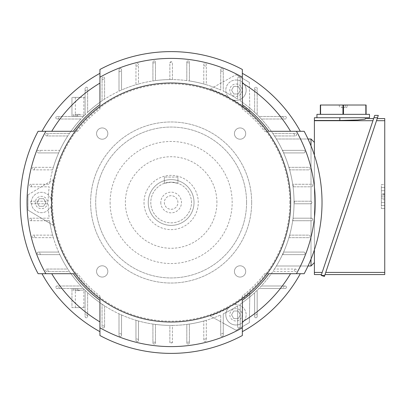<?xml version="1.0" encoding="UTF-8"?>
<svg xmlns="http://www.w3.org/2000/svg" width="405" height="405" viewBox="0 0 405 405"><rect width="100%" height="100%" fill="white"/><g stroke="black" fill="none" stroke-linecap="round" stroke-linejoin="round"><path stroke-width="0.3" stroke-dasharray="2.02 1.52" d="M251.667 202.5A80.529 80.529 0 0 0 171.138 121.971A80.529 80.529 0 0 0 90.609 202.5A80.529 80.529 0 0 0 171.138 283.029A80.529 80.529 0 0 0 251.667 202.5A80.529 80.529 0 0 0 171.138 121.971A80.529 80.529 0 0 0 90.609 202.5A80.529 80.529 0 0 0 171.138 283.029A80.529 80.529 0 0 0 251.667 202.5M246.579 202.5A75.441 75.441 0 0 0 171.138 127.059A75.441 75.441 0 0 0 95.691 202.5A75.441 75.441 0 0 0 171.138 277.941A75.441 75.441 0 0 0 246.579 202.5A75.441 75.441 0 0 0 171.138 127.059A75.441 75.441 0 0 0 95.691 202.5A75.441 75.441 0 0 0 171.138 277.941A75.441 75.441 0 0 0 246.579 202.5M110.104 202.5A61.033 61.033 0 0 0 171.138 263.533A61.033 61.033 0 0 0 232.166 202.5A61.033 61.033 0 0 0 171.138 141.466A61.033 61.033 0 0 0 110.104 202.5M216.913 202.5A45.775 45.775 0 0 0 171.138 156.725A45.775 45.775 0 0 0 125.363 202.5A45.775 45.775 0 0 0 171.138 248.275A45.775 45.775 0 0 0 216.913 202.5M144.013 202.5A27.125 27.125 0 0 0 171.138 229.625A27.125 27.125 0 0 0 198.263 202.5A27.125 27.125 0 0 0 171.138 175.375A27.125 27.125 0 0 0 144.013 202.5M148.25 202.5A22.888 22.888 -90 0 0 171.138 225.388A22.888 22.888 -90 0 0 194.025 202.5A22.888 22.888 -90 0 0 171.138 179.612A22.888 22.888 -90 0 0 148.25 202.5A22.888 22.888 0 0 0 171.138 225.388A22.888 22.888 0 0 0 194.025 202.5A22.888 22.888 0 0 0 171.138 179.612A22.888 22.888 0 0 0 148.25 202.5M191.479 202.5A20.346 20.346 0 0 0 171.138 182.154A20.346 20.346 0 0 0 150.792 202.5A20.346 20.346 0 0 0 171.138 222.846A20.346 20.346 0 0 0 191.479 202.5A20.346 20.346 0 0 0 171.138 182.154A20.346 20.346 0 0 0 150.792 202.5A20.346 20.346 0 0 0 171.138 222.846A20.346 20.346 0 0 0 191.479 202.5M164.354 183.318L171.138 182.154L177.916 183.318L171.138 182.154L164.354 183.318L164.354 177.071L164.354 183.318M177.916 177.071L164.354 177.071L177.916 177.071L177.916 183.318L177.916 177.071M160.795 202.5A10.343 10.343 0 0 0 171.138 212.843A10.343 10.343 0 0 0 181.475 202.5A10.343 10.343 0 0 0 171.138 192.157A10.343 10.343 0 0 0 160.795 202.5M164.354 202.5A6.784 6.784 0 0 0 171.138 209.284A6.784 6.784 0 0 0 177.916 202.5A6.784 6.784 0 0 0 171.138 195.716A6.784 6.784 0 0 0 164.354 202.5A6.784 6.784 0 0 0 171.138 209.284A6.784 6.784 0 0 0 177.916 202.5A6.784 6.784 0 0 0 171.138 195.716A6.784 6.784 0 0 0 164.354 202.5M234.429 271.431A5.635 5.635 -90 0 0 240.069 277.066A5.635 5.635 -90 0 0 245.703 271.431A5.635 5.635 -90 0 0 240.069 265.791A5.635 5.635 -90 0 0 234.429 271.431A5.635 5.635 0 0 1 240.069 265.791A5.635 5.635 0 0 1 245.703 271.431A5.635 5.635 0 0 1 240.069 277.066A5.635 5.635 0 0 1 234.429 271.431M96.567 271.431A5.635 5.635 -90 0 0 102.207 277.066A5.635 5.635 -90 0 0 107.841 271.431A5.635 5.635 -90 0 0 102.207 265.791A5.635 5.635 -90 0 0 96.567 271.431A5.635 5.635 0 0 1 102.207 265.791A5.635 5.635 0 0 1 107.841 271.431A5.635 5.635 0 0 1 102.207 277.066A5.635 5.635 0 0 1 96.567 271.431M96.567 133.569A5.635 5.635 -90 0 0 102.207 139.209A5.635 5.635 -90 0 0 107.841 133.569A5.635 5.635 -90 0 0 102.207 127.934A5.635 5.635 -90 0 0 96.567 133.569A5.635 5.635 0 0 1 102.207 127.934A5.635 5.635 0 0 1 107.841 133.569A5.635 5.635 0 0 1 102.207 139.209A5.635 5.635 0 0 1 96.567 133.569M234.429 133.569A5.635 5.635 -90 0 0 240.069 139.209A5.635 5.635 -90 0 0 245.703 133.569A5.635 5.635 -90 0 0 240.069 127.934A5.635 5.635 -90 0 0 234.429 133.569A5.635 5.635 0 0 1 240.069 127.934A5.635 5.635 0 0 1 245.703 133.569A5.635 5.635 0 0 1 240.069 139.209A5.635 5.635 0 0 1 234.429 133.569M289.813 202.5A118.675 118.675 0 0 0 171.138 83.825A118.675 118.675 0 0 0 52.463 202.5A118.675 118.675 0 0 0 171.138 321.175A118.675 118.675 0 0 0 289.813 202.5M39.452 152.913L58.669 152.913A122.912 122.912 0 0 1 59.829 150.366L38.475 150.366A1.271 1.271 0 0 0 37.204 151.637A1.271 1.271 0 0 0 38.475 152.913L58.669 152.913A122.912 122.912 0 0 0 53.364 167.321L33.387 167.321A1.271 1.271 0 0 0 32.116 168.591A1.271 1.271 0 0 0 33.387 169.862L52.635 169.862A122.912 122.912 0 0 1 53.364 167.321L33.387 167.321A1.271 1.271 0 0 0 32.116 168.591A1.271 1.271 0 0 0 33.387 169.862L52.635 169.862A122.912 122.912 0 0 0 49.582 184.275L30.846 184.275A1.271 1.271 0 0 0 29.575 185.546A1.271 1.271 0 0 0 30.846 186.816L49.228 186.816A122.912 122.912 0 0 0 48.23 201.229L31.691 201.229A1.271 1.271 0 0 0 30.421 202.5A1.271 1.271 0 0 0 31.691 203.771L48.23 203.771A122.912 122.912 0 0 0 49.228 218.184L30.846 218.184A1.271 1.271 0 0 0 29.575 219.454A1.271 1.271 0 0 0 30.846 220.725L49.582 220.725A122.912 122.912 0 0 0 50.007 223.373L53.227 225.307A120.098 120.098 0 0 1 51.081 205.745L51.597 203.097L51.081 199.255A10.171 10.171 0 0 0 31.271 202.5A10.171 10.171 0 0 1 41.143 192.334A10.171 10.171 0 0 1 51.597 201.903M40.434 254.634A140.712 140.712 0 0 1 39.447 252.087L38.475 252.087A1.271 1.271 0 0 0 37.204 253.363A1.271 1.271 0 0 0 38.475 254.634L59.829 254.634A122.912 122.912 0 0 1 58.669 252.087L38.475 252.087A1.271 1.271 0 0 0 37.204 253.363A1.271 1.271 0 0 0 38.475 254.634L59.829 254.634A122.912 122.912 0 0 0 67.792 269.042L46.95 269.042A1.271 1.271 0 0 0 45.679 270.312A1.271 1.271 0 0 0 46.95 271.588L69.478 271.588A122.912 122.912 90 0 1 67.792 269.042L46.95 269.042A1.271 1.271 0 0 0 45.679 270.312A1.271 1.271 0 0 0 46.95 271.588L69.478 271.588A122.912 122.912 0 0 0 80.934 285.996L57.125 285.996A1.271 1.271 0 0 0 55.855 287.267A1.271 1.271 0 0 0 57.125 288.537L83.359 288.537A122.912 122.912 0 0 1 80.934 285.996L57.125 285.996A1.271 1.271 0 0 0 55.855 287.267A1.271 1.271 0 0 0 57.125 288.537L83.359 288.537A122.912 122.912 0 0 0 85.096 290.279L85.096 316.513A1.271 1.271 0 0 0 86.366 317.783A1.271 1.271 0 0 0 87.642 316.513L87.642 292.699A122.912 122.912 0 0 1 85.096 290.279L85.096 316.513A1.271 1.271 0 0 0 86.366 317.783A1.271 1.271 0 0 0 87.642 316.513L87.642 292.699A122.912 122.912 0 0 0 102.05 304.16L102.05 326.683A1.271 1.271 0 0 0 103.321 327.954A1.271 1.271 0 0 0 104.591 326.683L104.591 305.841A122.912 122.912 0 0 1 102.05 304.16L102.05 326.683A1.271 1.271 0 0 0 103.321 327.954A1.271 1.271 0 0 0 104.591 326.683L104.591 305.841A122.912 122.912 0 0 0 119.004 313.809L119.004 335.163A1.271 1.271 0 0 0 120.275 336.433A1.271 1.271 0 0 0 121.546 335.163L121.546 314.963A122.912 122.912 0 0 1 119.004 313.809L119.004 335.163A1.271 1.271 0 0 0 120.275 336.433A1.271 1.271 0 0 0 121.546 335.163L121.546 314.963A122.912 122.912 0 0 0 135.958 320.269L135.958 340.246A1.271 1.271 0 0 0 137.229 341.516A1.271 1.271 0 0 0 138.5 340.246L138.5 321.003A122.912 122.912 0 0 0 152.913 324.056L152.913 342.792A1.271 1.271 0 0 0 154.183 344.063A1.271 1.271 0 0 0 155.454 342.792L155.454 324.41A122.912 122.912 0 0 1 152.913 324.056L152.913 342.792A1.271 1.271 0 0 0 154.183 344.063A1.271 1.271 0 0 0 155.454 342.792L155.454 324.41A122.912 122.912 0 0 0 169.862 325.407L169.862 341.942A1.271 1.271 0 0 0 171.138 343.212A1.271 1.271 0 0 0 172.409 341.942L172.409 325.407A122.912 122.912 0 0 1 171.138 325.412A122.912 122.912 0 0 1 169.862 325.407L169.862 341.942L171.138 343.212L172.409 341.942L172.409 325.407A122.912 122.912 0 0 0 186.816 324.41L186.816 342.792A1.271 1.271 0 0 0 188.087 344.063A1.271 1.271 0 0 0 189.363 342.792L189.363 324.056A122.912 122.912 0 0 1 186.816 324.41L186.816 342.792A1.271 1.271 0 0 0 188.087 344.063A1.271 1.271 0 0 0 189.363 342.792L189.363 324.056A122.912 122.912 0 0 0 203.771 321.003L203.771 340.246A1.271 1.271 0 0 0 205.041 341.516A1.271 1.271 0 0 0 206.312 340.246L206.312 320.269A122.912 122.912 0 0 1 203.771 321.003L203.771 340.246A1.271 1.271 0 0 0 205.041 341.516A1.271 1.271 0 0 0 206.312 340.246L206.312 320.269A122.912 122.912 0 0 0 220.725 314.963L220.725 335.163A1.271 1.271 0 0 0 221.996 336.433A1.271 1.271 0 0 0 223.266 335.163L223.266 313.809A122.912 122.912 0 0 0 237.679 305.841L237.679 326.683A1.271 1.271 0 0 0 238.95 327.954A1.271 1.271 0 0 0 240.221 326.683L240.221 304.16A122.912 122.912 0 0 0 240.221 100.84L240.221 78.317A1.271 1.271 0 0 0 238.95 77.046A1.271 1.271 0 0 0 237.679 78.317L237.679 99.159A122.912 122.912 0 0 0 223.266 91.191L223.266 69.837A1.271 1.271 0 0 0 221.996 68.566A1.271 1.271 0 0 0 220.725 69.837L220.725 90.037A122.912 122.912 0 0 0 49.582 184.275L30.846 184.275A1.271 1.271 0 0 0 29.575 185.546A1.271 1.271 0 0 0 30.846 186.816L49.228 186.816A122.912 122.912 0 0 0 48.23 201.229L31.691 201.229A1.271 1.271 0 0 0 30.421 202.5A1.271 1.271 0 0 0 31.691 203.771L48.23 203.771A122.912 122.912 0 0 0 49.228 218.184L30.846 218.184A1.271 1.271 0 0 0 29.575 219.454A1.271 1.271 0 0 0 30.846 220.725L45.598 220.725L50.007 223.373A122.912 122.912 0 0 0 220.725 314.963L220.725 321.772L210.342 316.016L236.115 330.303L223.266 323.185L223.266 313.809A122.912 122.912 0 0 0 237.679 305.841L237.679 326.683A1.271 1.271 0 0 0 238.95 327.954A1.271 1.271 0 0 0 240.221 326.683L240.221 304.16A122.912 122.912 0 0 0 254.634 292.699L254.634 316.513A1.271 1.271 0 0 0 255.904 317.783A1.271 1.271 0 0 0 257.175 316.513L257.175 290.279A122.912 122.912 0 0 0 258.911 288.537L285.15 288.537A1.271 1.271 0 0 0 286.421 287.267A1.271 1.271 0 0 0 285.15 285.996L261.336 285.996A122.912 122.912 0 0 0 272.798 271.588L295.321 271.588A1.271 1.271 0 0 0 296.592 270.312A1.271 1.271 0 0 0 295.321 269.042L274.479 269.042A122.912 122.912 0 0 0 282.447 254.634A122.912 122.912 0 0 1 276.382 265.989A122.912 122.912 0 0 0 282.447 254.634L303.796 254.634A1.271 1.271 0 0 0 305.066 253.363A1.271 1.271 0 0 0 303.796 252.087L283.601 252.087A122.912 122.912 0 0 1 282.447 254.634L303.796 254.634A1.271 1.271 0 0 0 305.066 253.363A1.271 1.271 0 0 0 303.796 252.087L283.915 252.087A123.201 123.201 0 0 1 282.761 254.634L282.447 254.634L282.761 254.634M249.844 293.21L249.328 322.679L236.115 330.303L249.328 322.679L249.844 293.21A120.098 120.098 0 0 1 233.974 304.849L230.906 306.023L228.354 308.089A120.098 120.098 0 0 1 210.342 316.016L210.342 316.016M228.354 308.089A10.171 10.171 0 0 0 241.071 323.625A10.171 10.171 0 0 1 227.327 320.163A10.171 10.171 0 0 1 230.389 306.322M239.071 320.163A6.171 6.171 0 0 1 230.637 317.905A6.171 6.171 0 0 1 232.895 309.471A6.171 6.171 0 0 1 241.329 311.734A6.171 6.171 0 0 1 239.071 320.163M314.391 142.393L314.391 262.607L314.391 142.393L311.005 138.925L311.005 184.275L292.688 184.275A122.912 122.912 0 0 0 289.636 169.862L308.883 169.862A1.271 1.271 0 0 0 310.154 168.591A1.271 1.271 0 0 0 308.883 167.321L289.205 167.321A123.201 123.201 0 0 1 289.934 169.862L308.883 169.862A1.271 1.271 0 0 0 310.154 168.591A1.271 1.271 0 0 0 308.883 167.321L288.907 167.321A122.912 122.912 0 0 0 283.601 152.913L303.796 152.913A1.271 1.271 0 0 0 305.066 151.637A1.271 1.271 0 0 0 303.796 150.366L282.761 150.366A123.201 123.201 0 0 1 283.915 152.913L303.796 152.913A1.271 1.271 0 0 0 305.066 151.637A1.271 1.271 0 0 0 303.796 150.366L282.447 150.366A122.912 122.912 0 0 0 276.382 139.011A122.912 122.912 0 0 1 292.688 184.275A122.912 122.912 90 0 1 293.043 186.816A122.912 122.912 0 0 1 294.04 201.229A122.912 122.912 0 0 1 294.05 202.5A122.912 122.912 0 0 1 294.04 203.771A122.912 122.912 0 0 1 289.636 235.138A122.912 122.912 90 0 1 288.907 237.679A122.912 122.912 0 0 1 283.601 252.087A122.912 122.912 0 0 0 288.907 237.679L308.883 237.679A1.271 1.271 0 0 0 310.154 236.409A1.271 1.271 0 0 0 308.883 235.138L289.934 235.138A123.201 123.201 0 0 1 289.205 237.679L308.883 237.679A1.271 1.271 0 0 0 310.154 236.409A1.271 1.271 0 0 0 308.883 235.138L289.636 235.138A122.912 122.912 0 0 0 292.688 220.725L311.005 220.725L311.005 265.989L276.382 265.989L308.013 265.989M274.479 269.042A122.912 122.912 90 0 1 272.798 271.588L295.321 271.588A1.271 1.271 0 0 0 296.592 270.312A1.271 1.271 0 0 0 295.321 269.042L274.479 269.042M261.336 285.996A122.912 122.912 0 0 1 258.911 288.537L285.15 288.537A1.271 1.271 0 0 0 286.421 287.267A1.271 1.271 0 0 0 285.15 285.996L261.336 285.996M257.175 290.279A122.912 122.912 0 0 1 254.634 292.699L254.634 316.513A1.271 1.271 0 0 0 255.904 317.783A1.271 1.271 0 0 0 257.175 316.513L257.175 290.279M53.227 225.307L27.965 210.129L27.965 194.871L27.965 210.129L45.598 220.725L49.582 220.725A122.912 122.912 0 0 0 52.635 235.138L33.387 235.138A1.271 1.271 0 0 0 32.116 236.409A1.271 1.271 0 0 0 33.387 237.679L53.364 237.679A122.912 122.912 90 0 1 52.635 235.138L33.387 235.138A1.271 1.271 0 0 0 32.116 236.409A1.271 1.271 0 0 0 33.387 237.679L53.364 237.679A122.912 122.912 0 0 0 58.669 252.087L39.452 252.087M138.5 321.003A122.912 122.912 0 0 1 135.958 320.269L135.958 340.246A1.271 1.271 0 0 0 137.229 341.516A1.271 1.271 0 0 0 138.5 340.246L138.5 321.003M85.096 307.613L85.096 290.279L85.096 307.613L71.958 307.613L71.958 288.537L71.958 307.613L85.096 307.613M72.951 288.537L73.857 288.537L72.951 288.537L72.951 290.147L73.857 290.147L72.951 290.147L72.951 288.537M74.94 288.537L75.846 288.537L74.94 288.537L74.94 290.147L75.846 290.147L74.94 290.147L74.94 288.537M83.359 288.537L71.958 288.537L83.359 288.537A122.912 122.912 0 0 0 85.096 290.279A122.912 122.912 0 0 1 83.359 288.537A122.912 122.912 0 0 0 83.713 288.897A122.912 122.912 0 0 1 83.359 288.537M76.93 288.537L77.836 288.537L76.93 288.537L76.93 290.147L77.836 290.147L76.93 290.147L76.93 288.537M282.761 150.366L282.447 150.366A122.912 122.912 0 0 0 274.479 135.958L295.321 135.958A1.271 1.271 0 0 0 296.592 134.688A1.271 1.271 0 0 0 295.321 133.412L272.798 133.412A122.912 122.912 0 0 1 274.479 135.958L295.321 135.958A1.271 1.271 0 0 0 296.592 134.688A1.271 1.271 0 0 0 295.321 133.412L272.798 133.412A122.912 122.912 0 0 0 261.336 119.004L285.15 119.004A1.271 1.271 0 0 0 286.421 117.733A1.271 1.271 0 0 0 285.15 116.463L258.911 116.463A122.912 122.912 90 0 1 261.336 119.004L285.15 119.004A1.271 1.271 0 0 0 286.421 117.733A1.271 1.271 0 0 0 285.15 116.463L258.911 116.463A122.912 122.912 0 0 0 257.175 114.721L257.175 88.487A1.271 1.271 0 0 0 255.904 87.217A1.271 1.271 0 0 0 254.634 88.487L254.634 112.301A122.912 122.912 0 0 1 257.175 114.721L257.175 88.487A1.271 1.271 0 0 0 255.904 87.217A1.271 1.271 0 0 0 254.634 88.487L254.634 112.301A122.912 122.912 0 0 0 240.221 100.84L240.221 78.317A1.271 1.271 0 0 0 238.95 77.046A1.271 1.271 0 0 0 237.679 78.317L237.679 99.159A122.912 122.912 0 0 0 223.266 91.191L223.266 69.837A1.271 1.271 0 0 0 221.996 68.566A1.271 1.271 0 0 0 220.725 69.837L220.725 90.037A122.912 122.912 0 0 0 206.312 84.731L206.312 64.754A1.271 1.271 0 0 0 205.041 63.484A1.271 1.271 0 0 0 203.771 64.754L203.771 83.997A122.912 122.912 0 0 1 206.312 84.731L206.312 64.754A1.271 1.271 0 0 0 205.041 63.484A1.271 1.271 0 0 0 203.771 64.754L203.771 83.997A122.912 122.912 0 0 0 189.363 80.944L189.363 62.208A1.271 1.271 0 0 0 188.087 60.937A1.271 1.271 0 0 0 186.816 62.208L186.816 80.59A122.912 122.912 0 0 1 189.363 80.944L189.363 62.208A1.271 1.271 0 0 0 188.087 60.937A1.271 1.271 0 0 0 186.816 62.208L186.816 80.59A122.912 122.912 0 0 0 172.409 79.593L172.409 63.058L171.138 61.788A1.271 1.271 0 0 0 169.862 63.058L169.862 79.593A122.912 122.912 0 0 1 171.138 79.588A122.912 122.912 0 0 1 172.409 79.593L172.409 63.058A1.271 1.271 0 0 0 171.138 61.788L169.862 63.058L169.862 79.593A122.912 122.912 0 0 0 155.454 80.59L155.454 62.208A1.271 1.271 0 0 0 154.183 60.937A1.271 1.271 0 0 0 152.913 62.208L152.913 80.944A122.912 122.912 0 0 1 155.454 80.59L155.454 62.208A1.271 1.271 0 0 0 154.183 60.937A1.271 1.271 0 0 0 152.913 62.208L152.913 80.944A122.912 122.912 0 0 0 138.5 83.997L138.5 64.754A1.271 1.271 0 0 0 137.229 63.484A1.271 1.271 0 0 0 135.958 64.754L135.958 84.731A122.912 122.912 0 0 1 138.5 83.997L138.5 64.754A1.271 1.271 0 0 0 137.229 63.484A1.271 1.271 0 0 0 135.958 64.754L135.958 84.731A122.912 122.912 0 0 0 121.546 90.037L121.546 69.837A1.271 1.271 0 0 0 120.275 68.566A1.271 1.271 0 0 0 119.004 69.837L119.004 91.191A122.912 122.912 0 0 1 121.546 90.037L121.546 69.837A1.271 1.271 0 0 0 120.275 68.566A1.271 1.271 0 0 0 119.004 69.837L119.004 91.191A122.912 122.912 0 0 0 104.591 99.159L104.591 78.317A1.271 1.271 0 0 0 103.321 77.046A1.271 1.271 0 0 0 102.05 78.317L102.05 100.84A122.912 122.912 0 0 1 104.591 99.159L104.591 78.317A1.271 1.271 0 0 0 103.321 77.046A1.271 1.271 0 0 0 102.05 78.317L102.05 100.84A122.912 122.912 0 0 0 87.642 112.301L87.642 88.487A1.271 1.271 0 0 0 86.366 87.217A1.271 1.271 0 0 0 85.096 88.487L85.096 114.721A122.912 122.912 0 0 1 87.642 112.301L87.642 88.487A1.271 1.271 0 0 0 86.366 87.217A1.271 1.271 0 0 0 85.096 88.487L85.096 114.721A122.912 122.912 0 0 0 83.359 116.463L57.125 116.463A1.271 1.271 0 0 0 55.855 117.733A1.271 1.271 0 0 0 57.125 119.004L80.934 119.004A122.912 122.912 0 0 1 83.359 116.463L57.125 116.463A1.271 1.271 0 0 0 55.855 117.733A1.271 1.271 0 0 0 57.125 119.004L80.934 119.004A122.912 122.912 0 0 0 69.478 133.412L46.95 133.412A1.271 1.271 0 0 0 45.679 134.688A1.271 1.271 0 0 0 46.95 135.958L67.792 135.958A122.912 122.912 0 0 1 69.478 133.412L46.95 133.412A1.271 1.271 0 0 0 45.679 134.688A1.271 1.271 0 0 0 46.95 135.958L67.792 135.958A122.912 122.912 0 0 0 59.829 150.366L38.475 150.366A1.271 1.271 0 0 0 37.204 151.637A1.271 1.271 0 0 0 38.475 152.913L39.447 152.913A140.712 140.712 0 0 1 40.434 150.366M74.94 116.463L75.846 116.463L74.94 116.463L74.94 114.853L75.846 114.853L74.94 114.853L74.94 116.463M72.951 116.463L73.857 116.463L72.951 116.463L72.951 114.853L73.857 114.853L72.951 114.853L72.951 116.463M77.836 116.463L83.359 116.463L76.93 116.463L77.836 116.463L77.836 114.853L76.93 114.853L83.713 114.853L77.836 114.853L77.836 116.463M83.359 116.463L71.958 116.463L71.958 97.387L71.958 116.463L83.359 116.463A122.912 122.912 0 0 1 85.096 114.721L85.096 97.387L85.096 114.721A122.912 122.912 0 0 0 83.359 116.463A122.912 122.912 0 0 1 83.713 116.103A122.912 122.912 0 0 0 83.359 116.463M294.329 201.229L294.04 201.229L294.329 201.229A123.201 123.201 0 0 1 294.339 202.5A123.201 123.201 0 0 1 294.329 203.771L310.579 203.771A1.271 1.271 0 0 0 311.005 203.7L311.005 218.184L311.425 218.184A1.271 1.271 0 0 1 312.695 219.454A1.271 1.271 0 0 1 311.425 220.725L311.005 220.725L311.005 259.104M27.965 194.871L53.227 179.693L27.965 194.871M31.296 186.816A140.712 140.712 0 0 1 31.605 184.275M249.328 82.321L249.844 111.79L249.328 82.321L236.115 74.697L249.328 82.321M210.342 88.984L236.115 74.697L210.342 88.984A120.098 120.098 0 0 1 228.354 96.911L230.906 98.977L233.974 100.151A120.098 120.098 0 0 1 249.844 111.79L249.844 111.79M220.725 321.772L220.725 335.163A1.271 1.271 0 0 0 221.996 336.433A1.271 1.271 0 0 0 223.266 335.163L223.266 323.185L220.725 321.772M223.266 333.199A140.712 140.712 0 0 1 220.725 334.186M292.982 220.725L311.425 220.725A1.271 1.271 0 0 0 312.695 219.454A1.271 1.271 0 0 0 311.425 218.184L293.336 218.184A123.201 123.201 0 0 1 292.982 220.725L292.688 220.725A122.912 122.912 0 0 1 289.636 235.138L289.934 235.138M293.336 186.816L311.005 186.816L311.005 201.3A1.271 1.271 0 0 1 311.005 203.7L311.005 218.184L293.043 218.184A122.912 122.912 0 0 0 294.04 203.771L310.579 203.771A1.271 1.271 0 0 0 311.85 202.5A1.271 1.271 0 0 0 310.579 201.229L294.04 201.229A122.912 122.912 0 0 0 293.043 186.816L311.425 186.816L311.005 186.816L311.005 201.3A1.271 1.271 0 0 0 310.579 201.229L294.04 201.229A122.912 122.912 0 0 0 293.043 186.816L293.336 186.816A123.201 123.201 0 0 0 292.982 184.275L292.688 184.275L292.982 184.275M311.005 139.011L311.005 265.989L311.005 139.011L276.382 139.011L308.013 139.011M289.934 169.862L289.636 169.862A122.912 122.912 0 0 1 292.688 184.275L311.425 184.275A1.271 1.271 0 0 1 312.695 185.546A1.271 1.271 0 0 1 311.425 186.816A1.271 1.271 0 0 0 312.695 185.546A1.271 1.271 0 0 0 311.425 184.275L311.005 184.275L311.005 145.896M289.205 167.321L288.907 167.321A122.912 122.912 0 0 0 283.601 152.913L283.915 152.913M283.915 252.087L283.601 252.087A122.912 122.912 0 0 0 288.907 237.679L289.205 237.679M293.336 218.184L293.043 218.184A122.912 122.912 0 0 0 294.04 203.771L294.329 203.771M87.642 315.763A140.712 140.712 0 0 1 85.096 313.845M85.096 91.155A140.712 140.712 0 0 1 87.642 89.237M220.725 70.814A140.712 140.712 0 0 1 223.266 71.801M206.312 338.747A140.712 140.712 0 0 1 203.771 339.375M203.771 65.625A140.712 140.712 0 0 1 206.312 66.253M189.363 342.028A140.712 140.712 0 0 1 186.816 342.336M186.816 62.664A140.712 140.712 0 0 1 189.363 62.972M138.5 339.375A140.712 140.712 0 0 1 135.958 338.747M135.958 66.253A140.712 140.712 0 0 1 138.5 65.625M155.454 342.336A140.712 140.712 0 0 1 152.913 342.028M152.913 62.972A140.712 140.712 0 0 1 155.454 62.664M121.546 334.186A140.712 140.712 0 0 1 119.004 333.199M119.004 71.801A140.712 140.712 0 0 1 121.546 70.814M104.591 326.486A140.712 140.712 0 0 1 102.05 325.088M102.05 79.912A140.712 140.712 0 0 1 104.591 78.514M257.175 313.845A140.712 140.712 0 0 1 254.634 315.763M254.634 89.237A140.712 140.712 0 0 1 257.175 91.155M57.869 119.004A140.712 140.712 0 0 1 59.793 116.463M282.482 116.463A140.712 140.712 0 0 1 284.401 119.004M48.549 271.588A140.712 140.712 0 0 1 47.152 269.042M295.123 269.042A140.712 140.712 0 0 1 293.721 271.588M34.891 237.679A140.712 140.712 0 0 1 34.258 235.138M31.605 220.725A140.712 140.712 0 0 1 31.296 218.184M34.258 169.862A140.712 140.712 0 0 1 34.891 167.321M47.152 135.958A140.712 140.712 0 0 1 48.549 133.412M293.721 133.412A140.712 140.712 0 0 1 295.123 135.958M59.793 288.537A140.712 140.712 0 0 1 57.869 285.996M284.401 285.996A140.712 140.712 0 0 1 282.482 288.537M311.005 265.989L314.391 262.607M372.929 120.715L321.459 274.555L373.648 118.579L372.929 120.715L314.391 120.715L314.391 117.733L369.492 117.733M314.391 120.715L314.391 274.555M314.391 249.87L314.391 155.13M365.254 119.141L365.254 118.579L365.254 119.141L357.807 120.001L339.825 120.472L339.825 117.733M320.588 105.016L320.588 114.342L342.954 114.342L342.954 105.016L320.325 105.016L320.325 114.342L316.938 114.342M320.588 114.342L342.954 114.342L320.588 114.342M343.475 105.016L343.475 114.342L365.842 114.342L365.842 105.016L342.954 105.016M369.492 114.342L366.1 114.342L366.1 105.016L365.842 105.016M343.475 114.342L365.842 114.342L343.475 114.342M341.096 105.016L347.196 105.016L339.228 105.016L341.096 105.016L341.364 107.563L345.065 107.563L341.364 107.563L341.096 105.016M345.333 105.016L345.065 107.563L346.933 107.563L345.065 107.563L345.333 105.016M339.228 105.016L339.496 107.563L339.228 105.016M347.196 105.016L346.933 107.563L347.196 105.016M314.391 120.472L339.825 120.472M374.716 115.384L321.175 275.4L324.749 275.4L378.29 115.384M373.931 117.733L377.506 117.733M321.175 275.4L324.39 276.478L324.749 275.4M325.747 272.418L376.508 120.715L325.033 274.555L325.747 272.418L384.75 272.418L384.75 120.715L376.508 120.715L377.222 118.579L376.508 120.715M314.391 272.418L322.172 272.418M384.75 274.555L384.75 272.418M384.75 184.614L384.75 208.519L384.75 184.614L381.358 184.614L381.358 208.519L381.358 184.614L384.75 184.614M384.75 120.715L384.75 118.579M384.75 193.387L384.75 205.573L384.75 187.561L384.75 199.746L384.75 187.561L381.358 187.561L381.358 205.573L381.358 187.561L381.358 205.573L381.358 187.561L381.358 205.573L381.358 187.561L381.358 205.573L381.358 187.561L381.358 205.573L381.358 187.561L381.358 205.573L381.358 187.561L381.358 205.573L381.358 187.561L384.75 187.561L384.75 205.573L381.358 205.573L384.75 205.573L384.75 193.387L381.358 193.387M384.75 194.446L384.75 205.573L381.358 205.573L384.75 205.573L381.358 205.573L384.75 205.573L384.75 187.561L381.358 187.561L384.75 187.561L381.358 187.561L384.75 187.561L384.75 205.573L381.358 205.573L384.75 205.573L384.75 194.446L381.358 194.446M384.75 199.746L381.358 199.746M384.75 187.561L381.358 187.561L384.75 187.561L384.75 196.567L381.358 196.567L384.75 196.567L384.75 187.561L381.358 187.561L384.75 187.561L384.75 196.567L384.75 187.561L381.358 187.561L384.75 187.561L384.75 205.573L381.358 205.573L384.75 205.573L384.75 187.561L381.358 187.561L384.75 187.561L384.75 194.977L381.358 194.977L384.75 194.977L381.358 194.977L384.75 194.977L384.75 190.74L381.358 190.74L384.75 190.74L381.358 190.74L384.75 190.74L384.75 187.561L384.75 198.156L381.358 198.156L384.75 198.156L381.358 198.156L384.75 198.156L384.75 194.977L381.358 194.977L384.75 194.977L384.75 190.74L381.358 190.74L384.75 190.74L384.75 187.561L381.358 187.561L384.75 187.561L384.75 205.573L384.75 194.977L381.358 194.977L384.75 194.977L384.75 198.156L381.358 198.156L384.75 198.156L381.358 198.156L384.75 198.156L384.75 202.394L381.358 202.394L384.75 202.394L381.358 202.394L384.75 202.394L384.75 198.156L384.75 202.394L381.358 202.394L384.75 202.394L384.75 187.561L381.358 187.561L384.75 187.561L384.75 205.573L381.358 205.573L384.75 205.573L384.75 202.394L381.358 202.394L384.75 202.394L384.75 205.573L381.358 205.573L384.75 205.573L381.358 205.573L384.75 205.573L384.75 190.74L381.358 190.74L384.75 190.74L384.75 187.561L381.358 187.561L384.75 187.561M384.75 205.573L381.358 205.573L384.75 205.573M384.75 208.519L381.358 208.519L384.75 208.519M75.846 116.463L75.846 114.853L75.846 116.463M76.93 116.463L76.93 114.853L76.93 116.463M83.713 116.103L83.713 114.853L83.713 116.103M73.857 116.463L73.857 114.853L73.857 116.463M79.588 307.613L75.35 307.613L79.588 307.613M79.588 290.658L75.35 290.658L79.588 290.658M85.096 97.387L71.958 97.387L85.096 97.387M79.588 97.387L75.35 97.387L79.588 97.387M79.588 114.342L75.35 114.342L79.588 114.342M73.857 288.537L73.857 290.147L73.857 288.537M77.836 288.537L77.836 290.147L83.713 290.147L77.836 290.147L77.836 288.537M83.713 288.897L83.713 290.147L83.713 288.897M75.846 288.537L75.846 290.147L75.846 288.537M99.934 335.527L99.934 321.899M51.739 273.704L38.105 273.704M38.105 131.296L51.739 131.296M99.934 83.101L99.934 69.473M242.342 69.473L242.342 83.101M290.537 131.296L304.165 131.296M304.165 273.704L290.537 273.704M242.342 321.899L242.342 335.527M99.934 109.061L99.934 104.708L99.934 109.061A117.48 117.48 0 0 0 77.694 131.296L73.346 131.296L77.694 131.296M264.576 131.296L268.925 131.296L264.576 131.296A117.48 117.48 0 0 0 242.342 109.061L242.342 104.708L242.342 109.061M242.342 295.939L242.342 300.292L242.342 295.939A117.48 117.48 0 0 0 264.576 273.704L268.925 273.704L264.576 273.704M77.694 273.704L73.346 273.704L77.694 273.704A117.48 117.48 0 0 0 99.934 295.939L99.934 300.292L99.934 295.939M47.613 202.5A6.171 6.171 0 0 1 41.442 208.671A6.171 6.171 0 0 1 35.27 202.5A6.171 6.171 0 0 1 41.442 196.329A6.171 6.171 0 0 1 47.613 202.5M51.597 203.097A10.171 10.171 0 0 1 41.143 212.665A10.171 10.171 0 0 1 31.271 202.5A10.171 10.171 0 0 0 51.081 205.745M43.644 198.688L39.239 198.688L37.037 202.5L39.239 206.312L43.644 206.312L45.846 202.5L43.644 198.688L45.846 202.5L43.644 206.312L39.239 206.312L37.037 202.5L39.239 198.688L43.644 198.688M51.081 199.255A120.098 120.098 0 0 1 53.227 179.693L53.227 179.693M231.427 305.724A10.171 10.171 0 0 1 244.939 309.992A10.171 10.171 0 0 1 241.071 323.625A10.171 10.171 0 0 0 233.974 304.849M231.579 314.817L233.781 318.634L238.186 318.634L240.388 314.817L238.186 311.005L233.781 311.005L231.579 314.817L233.781 311.005L238.186 311.005L240.388 314.817L238.186 318.634L233.781 318.634L231.579 314.817M233.974 100.151A10.171 10.171 0 0 0 241.071 81.375A10.171 10.171 0 0 1 244.939 95.008A10.171 10.171 0 0 1 231.427 99.276M239.071 84.837A6.171 6.171 0 0 1 241.329 93.266A6.171 6.171 0 0 1 232.895 95.529A6.171 6.171 0 0 1 230.637 87.095A6.171 6.171 0 0 1 239.071 84.837M230.389 98.678A10.171 10.171 0 0 1 227.327 84.837A10.171 10.171 0 0 1 241.071 81.375A10.171 10.171 0 0 0 228.354 96.911M238.186 93.995L240.388 90.183L238.186 86.366L233.781 86.366L231.579 90.183L233.781 93.995L238.186 93.995L233.781 93.995L231.579 90.183L233.781 86.366L238.186 86.366L240.388 90.183L238.186 93.995M75.35 307.613L75.35 290.658M83.825 307.613L83.825 290.658M75.35 97.387L75.35 114.342M83.825 97.387L83.825 114.342"/><path stroke-width="0.61" d="M311.005 145.896L311.005 139.011L308.013 139.011M311.005 259.104L311.005 265.989L308.013 265.989M311.005 265.989L314.391 262.607M314.391 142.393L311.005 139.011M314.391 155.13L314.391 117.733L369.492 117.733L369.492 114.342L366.1 114.342L366.1 105.016L365.842 105.016L365.842 114.342L343.475 114.342L343.475 105.016L365.842 105.016M321.459 274.555L314.391 274.555L314.391 249.87M314.391 120.472L339.825 120.472L357.807 120.001L365.254 119.141L365.254 118.579L373.648 118.579M314.391 120.715L372.929 120.715M322.172 272.418L314.391 272.418M365.254 118.579L365.254 119.141M316.938 117.733L316.938 114.342L320.325 114.342L320.325 105.016L343.475 105.016M342.954 105.016L342.954 114.342L320.588 114.342L320.588 105.016M321.175 275.4L374.716 115.384L378.29 115.384L324.39 276.478L321.175 275.4L324.749 275.4M377.222 118.579L384.75 118.579L384.75 274.555L325.033 274.555M376.508 120.715L384.75 120.715M384.75 272.418L325.747 272.418M373.931 117.733L377.506 117.733M41.968 273.704A147.496 147.496 0 0 0 99.934 331.67M73.346 131.296L51.739 131.296A139.016 139.016 0 0 1 99.934 83.101L99.934 104.708A120.968 120.968 0 0 0 73.346 131.296L38.105 131.296A150.888 150.888 0 0 0 38.105 273.704L73.346 273.704A120.968 120.968 0 0 0 99.934 300.292L99.934 321.899A139.016 139.016 0 0 1 51.739 273.704L73.346 273.704M99.934 73.33A147.496 147.496 0 0 0 41.968 131.296M242.342 104.708L242.342 83.101A139.016 139.016 0 0 1 290.537 131.296L268.925 131.296A120.968 120.968 0 0 0 242.342 104.708L242.342 69.473A150.888 150.888 0 0 0 99.934 69.473L99.934 104.708M300.308 131.296A147.496 147.496 0 0 0 242.342 73.33M268.925 273.704L290.537 273.704A139.016 139.016 0 0 1 242.342 321.899L242.342 300.292A120.968 120.968 0 0 0 268.925 273.704L304.165 273.704A150.888 150.888 0 0 0 304.165 131.296L268.925 131.296M242.342 331.67A147.496 147.496 0 0 0 300.308 273.704M99.934 300.292L99.934 335.527A150.888 150.888 0 0 0 242.342 335.527L242.342 300.292M45.851 131.296A144.104 144.104 0 0 0 45.851 273.704M296.419 273.704A144.104 144.104 0 0 0 296.419 131.296M51.612 202.5A119.521 119.521 0 0 0 171.138 322.021A119.521 119.521 0 0 0 290.658 202.5A119.521 119.521 0 0 0 171.138 82.979A119.521 119.521 0 0 0 51.612 202.5M99.934 327.782A144.104 144.104 0 0 0 242.342 327.782M242.342 77.218A144.104 144.104 0 0 0 99.934 77.218M339.825 120.472L339.825 117.733"/></g></svg>
